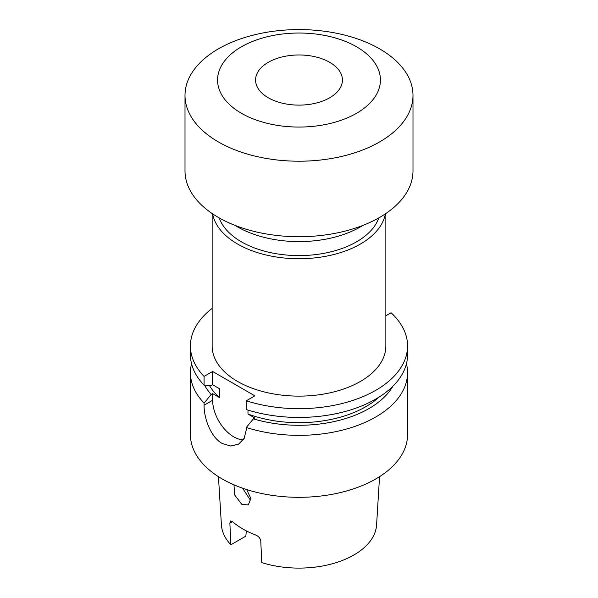 <?xml version="1.0" encoding="UTF-8"?>
<svg xmlns="http://www.w3.org/2000/svg" width="598" height="598" viewBox="0 0 598 598"><rect width="100%" height="100%" fill="white"/><g stroke="black" fill="none" stroke-linecap="round" stroke-linejoin="round"><path stroke-width="0.9" d="M268.293 97.773A43.43 25.071 180 0 1 255.57 80.042A43.43 25.071 180 0 1 282.383 56.877A43.43 25.071 180 0 1 329.707 62.319A43.43 25.071 180 0 1 342.43 80.042A43.43 25.071 180 0 1 315.617 103.207A43.43 25.071 180 0 1 268.293 97.773M356.58 46.801A81.425 47.01 180 0 1 356.58 113.284A81.425 47.01 180 0 1 241.42 113.284A81.425 47.01 180 0 1 241.42 46.801A81.425 47.01 180 0 1 356.58 46.801M379.61 48.857A113.994 65.817 180 0 1 412.994 95.396A113.994 65.817 180 0 1 342.624 156.205A113.994 65.817 180 0 1 218.39 141.935A113.994 65.817 180 0 1 185.006 95.396A113.994 65.817 180 0 1 255.376 34.594A113.994 65.817 180 0 1 379.61 48.857M412.994 95.396L412.994 170.908A113.994 65.817 180 0 1 342.624 231.71A113.994 65.817 180 0 1 218.39 217.448A113.994 65.817 180 0 1 185.006 170.908L185.006 95.396M362.896 225.416A86.852 50.142 180 0 1 237.585 226.904A86.852 50.142 180 0 1 235.104 225.416M378.811 217.904A81.425 47.01 180 0 1 322.509 253.589A81.425 47.01 180 0 1 241.42 241.824A81.425 47.01 180 0 1 219.189 217.904M385.374 213.86A86.852 50.142 180 0 1 327.966 255.854A86.852 50.142 180 0 1 237.585 244.044A86.852 50.142 180 0 1 212.626 213.86M385.852 213.538L385.852 345.988A86.852 50.142 180 0 1 332.241 392.31A86.852 50.142 180 0 1 237.585 381.442A86.852 50.142 180 0 1 212.148 345.988L212.148 213.538M242.564 488.177L250.061 499.674L250.913 500.115M246.69 489.56L250.868 498.508L248.305 504.906L241.854 504.413L234.506 494.763L234.02 484.843M246.324 530.882L245.845 536.129L230.873 544.771A77.635 44.828 180 0 1 221.41 524.865L218.449 476.658M230.873 544.771L229.871 523.19L230.544 520.963L232.555 521.643A79.272 45.769 0 0 0 242.945 529.043A79.272 45.769 0 0 0 255.772 535.046C258.635 536.301 260.294 538.297 260.765 541.026L261.767 562.613A77.635 44.828 180 0 0 376.591 524.865L379.551 476.658M191.547 363.711A108.567 62.685 0 0 0 190.433 372.674A108.567 62.685 0 0 0 204.075 403.097L204.075 405.22C203.896 418.137 210.802 437.302 222.232 443.492L230.753 446.056L238.624 444.127L244.238 438.282L246.301 429.596L246.301 427.473A108.567 62.685 0 0 0 407.567 372.674A108.567 62.685 0 0 0 406.453 363.711M407.567 372.674L407.567 434.634A108.567 62.685 180 0 1 340.546 492.543A108.567 62.685 180 0 1 222.232 478.953A108.567 62.685 180 0 1 190.433 434.634L190.433 372.674M204.075 403.097L211.169 394.478L212.634 393.634L219.503 397.603L219.503 388.737L212.634 384.768L211.169 385.613L204.075 385.179A108.567 62.685 0 0 1 190.433 354.756L190.433 345.988A108.567 62.685 180 0 1 212.148 308.374M204.546 385.209A98.969 57.139 0 0 0 211.169 394.478M247.983 410.086L247.983 414.04L254.86 418.009L253.388 418.854A98.969 57.139 0 0 0 392.879 386.248M253.388 418.854L246.301 427.473M209.464 385.516A94.454 54.53 0 0 0 219.503 397.603M247.983 414.04A94.454 54.53 0 0 0 379.02 397.124M246.301 400.787L246.301 409.563A108.567 62.685 0 0 0 407.567 354.756L407.567 345.988A108.567 62.685 180 0 1 246.301 400.787L254.86 395.846L212.634 371.47L212.634 384.768M212.634 371.47L204.075 376.411A108.567 62.685 180 0 1 190.433 345.988M385.852 315.781L391.077 312.769A108.567 62.685 180 0 1 407.567 345.988M204.075 376.411L204.075 385.179M212.634 393.634L212.634 400.279A29.855 17.237 -120 0 0 243.364 439.724M232.555 521.643L229.871 523.19M204.075 405.22L212.634 400.279"/></g></svg>
